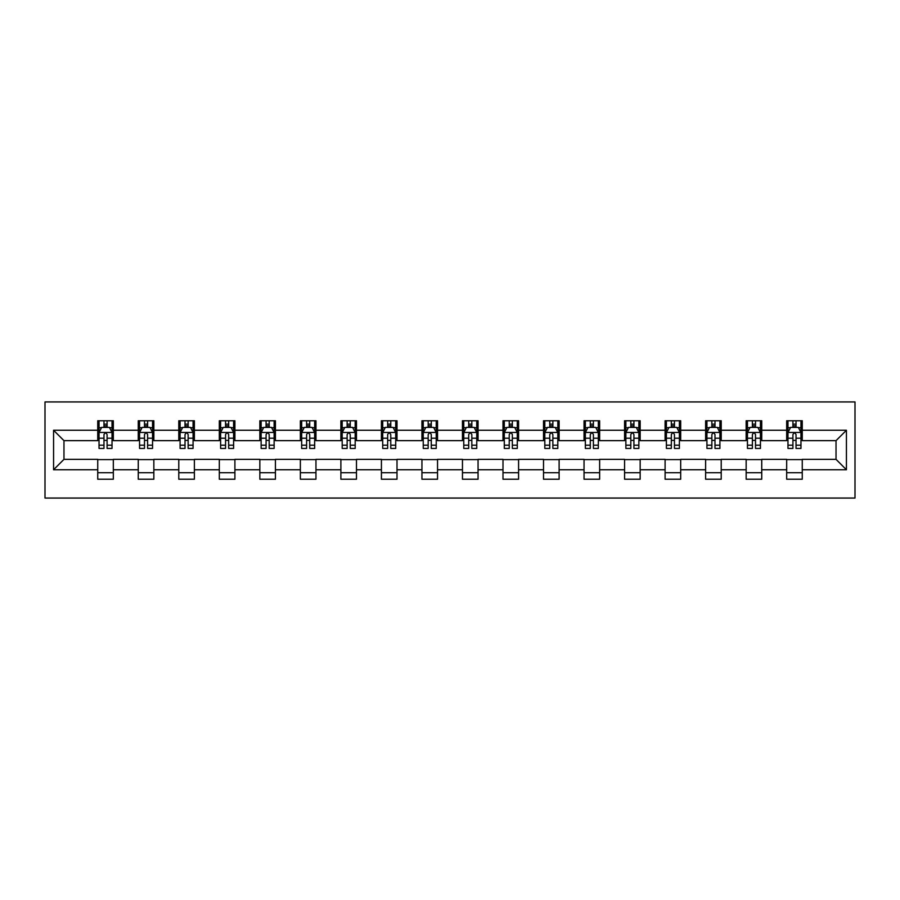 <?xml version="1.0" encoding="UTF-8"?>
<svg xmlns="http://www.w3.org/2000/svg" width="900" height="900" viewBox="0 0 900 900"><rect width="100%" height="100%" fill="white"/><g stroke="black" fill="none" stroke-linecap="round" stroke-linejoin="round"><path stroke-width="1.35" d="M45 498.06L855 498.06L855 401.94L45 401.94L45 498.06M802.26 430.256L802.26 420.772L786.679 420.772L786.679 430.256L761.738 430.256L761.738 420.772L746.156 420.772L746.156 430.256L721.215 430.256L721.215 420.772L705.623 420.772L705.623 430.256L680.681 430.256L680.681 420.772L665.1 420.772L665.1 430.256L640.159 430.256L640.159 420.772L624.577 420.772L624.577 430.256L599.636 430.256L599.636 420.772L584.044 420.772L584.044 430.256L559.114 430.256L559.114 420.772L543.521 420.772L543.521 430.256L518.58 430.256L518.58 420.772L502.999 420.772L502.999 430.256L478.058 430.256L478.058 420.772L462.465 420.772L462.465 430.256L437.535 430.256L437.535 420.772L421.942 420.772L421.942 430.256L397.001 430.256L397.001 420.772L381.42 420.772L381.42 430.256L356.479 430.256L356.479 420.772L340.886 420.772L340.886 430.256L315.956 430.256L315.956 420.772L300.364 420.772L300.364 430.256L275.423 430.256L275.423 420.772L259.841 420.772L259.841 430.256L234.9 430.256L234.9 420.772L219.319 420.772L219.319 430.256L194.377 430.256L194.377 420.772L178.785 420.772L178.785 430.256L153.844 430.256L153.844 420.772L138.263 420.772L138.263 430.256L113.321 430.256L113.321 420.772L97.74 420.772L97.74 430.256L53.572 430.256L53.572 469.744L63.968 459.349L97.74 459.349L97.74 479.228L113.321 479.228L113.321 459.349L138.263 459.349L138.263 479.228L153.844 479.228L153.844 459.349L178.785 459.349L178.785 479.228L194.377 479.228L194.377 459.349L219.319 459.349L219.319 479.228L234.9 479.228L234.9 459.349L259.841 459.349L259.841 479.228L275.423 479.228L275.423 459.349L300.364 459.349L300.364 479.228L315.956 479.228L315.956 459.349L340.886 459.349L340.886 479.228L356.479 479.228L356.479 459.349L381.42 459.349L381.42 479.228L397.001 479.228L397.001 459.349L421.942 459.349L421.942 479.228L437.535 479.228L437.535 459.349L462.465 459.349L462.465 479.228L478.058 479.228L478.058 459.349L502.999 459.349L502.999 479.228L518.58 479.228L518.58 459.349L543.521 459.349L543.521 479.228L559.114 479.228L559.114 459.349L584.044 459.349L584.044 479.228L599.636 479.228L599.636 459.349L624.577 459.349L624.577 479.228L640.159 479.228L640.159 459.349L665.1 459.349L665.1 479.228L680.681 479.228L680.681 459.349L705.623 459.349L705.623 479.228L721.215 479.228L721.215 459.349L746.156 459.349L746.156 479.228L761.738 479.228L761.738 459.349L786.679 459.349L786.679 479.228L802.26 479.228L802.26 459.349L836.033 459.349L836.033 440.651L802.26 440.651L802.26 430.256L846.428 430.256L846.428 469.744L802.26 469.744M786.679 469.744L761.738 469.744M746.156 469.744L721.215 469.744M705.623 469.744L680.681 469.744M665.1 469.744L640.159 469.744M624.577 469.744L599.636 469.744M584.044 469.744L559.114 469.744M543.521 469.744L518.58 469.744M502.999 469.744L478.058 469.744M462.465 469.744L437.535 469.744M421.942 469.744L397.001 469.744M381.42 469.744L356.479 469.744M340.886 469.744L315.956 469.744M300.364 469.744L275.423 469.744M259.841 469.744L234.9 469.744M219.319 469.744L194.377 469.744M178.785 469.744L153.844 469.744M138.263 469.744L113.321 469.744M97.74 469.744L53.572 469.744M786.679 430.256L786.679 440.651L761.738 440.651L761.738 430.256M746.156 430.256L746.156 440.651L721.215 440.651L721.215 430.256M705.623 430.256L705.623 440.651L680.681 440.651L680.681 430.256M665.1 430.256L665.1 440.651L640.159 440.651L640.159 430.256M624.577 430.256L624.577 440.651L599.636 440.651L599.636 430.256M584.044 430.256L584.044 440.651L559.114 440.651L559.114 430.256M543.521 430.256L543.521 440.651L518.58 440.651L518.58 430.256M502.999 430.256L502.999 440.651L478.058 440.651L478.058 430.256M462.465 430.256L462.465 440.651L437.535 440.651L437.535 430.256M421.942 430.256L421.942 440.651L397.001 440.651L397.001 430.256M381.42 430.256L381.42 440.651L356.479 440.651L356.479 430.256M340.886 430.256L340.886 440.651L315.956 440.651L315.956 430.256M300.364 430.256L300.364 440.651L275.423 440.651L275.423 430.256M259.841 430.256L259.841 440.651L234.9 440.651L234.9 430.256M219.319 430.256L219.319 440.651L194.377 440.651L194.377 430.256M178.785 430.256L178.785 440.651L153.844 440.651L153.844 430.256M138.263 430.256L138.263 440.651L113.321 440.651L113.321 430.256M97.74 430.256L97.74 440.651L63.968 440.651L53.572 430.256M63.968 440.651L63.968 459.349M846.428 469.744L836.033 459.349M836.033 440.651L846.428 430.256M97.74 427.264L99.034 427.264M103.972 427.264L107.089 427.264M112.028 427.264L113.321 427.264M97.74 440.392L99.034 440.392M103.972 440.392L107.089 440.392M112.028 440.392L113.321 440.392M97.74 459.608L113.321 459.608M97.74 472.736L113.321 472.736M138.263 459.608L153.844 459.608M138.263 472.736L153.844 472.736M138.263 427.264L139.556 427.264M144.495 427.264L147.611 427.264M152.55 427.264L153.844 427.264M138.263 440.392L139.556 440.392M144.495 440.392L147.611 440.392M152.55 440.392L153.844 440.392M178.785 459.608L194.377 459.608M178.785 472.736L194.377 472.736M178.785 427.264L180.09 427.264M185.018 427.264L188.145 427.264M193.072 427.264L194.377 427.264M178.785 440.392L180.09 440.392M185.018 440.392L188.145 440.392M193.072 440.392L194.377 440.392M219.319 459.608L234.9 459.608M219.319 472.736L234.9 472.736M219.319 427.264L220.612 427.264M225.551 427.264L228.667 427.264M233.606 427.264L234.9 427.264M219.319 440.392L220.612 440.392M225.551 440.392L228.667 440.392M233.606 440.392L234.9 440.392M259.841 459.608L275.423 459.608M259.841 472.736L275.423 472.736M259.841 427.264L261.135 427.264M266.074 427.264L269.19 427.264M274.129 427.264L275.423 427.264M259.841 440.392L261.135 440.392M266.074 440.392L269.19 440.392M274.129 440.392L275.423 440.392M300.364 459.608L315.956 459.608M300.364 472.736L315.956 472.736M300.364 427.264L301.669 427.264M306.596 427.264L309.713 427.264M314.651 427.264L315.956 427.264M300.364 440.392L301.669 440.392M306.596 440.392L309.713 440.392M314.651 440.392L315.956 440.392M340.886 459.608L356.479 459.608M340.886 472.736L356.479 472.736M340.886 427.264L342.191 427.264M347.13 427.264L350.246 427.264M355.185 427.264L356.479 427.264M340.886 440.392L342.191 440.392M347.13 440.392L350.246 440.392M355.185 440.392L356.479 440.392M381.42 459.608L397.001 459.608M381.42 472.736L397.001 472.736M381.42 427.264L382.714 427.264M387.652 427.264L390.769 427.264M395.707 427.264L397.001 427.264M381.42 440.392L382.714 440.392M387.652 440.392L390.769 440.392M395.707 440.392L397.001 440.392M421.942 459.608L437.535 459.608M421.942 472.736L437.535 472.736M421.942 427.264L423.248 427.264M428.175 427.264L431.291 427.264M436.23 427.264L437.535 427.264M421.942 440.392L423.248 440.392M428.175 440.392L431.291 440.392M436.23 440.392L437.535 440.392M462.465 459.608L478.058 459.608M462.465 472.736L478.058 472.736M462.465 427.264L463.77 427.264M468.709 427.264L471.825 427.264M476.752 427.264L478.058 427.264M462.465 440.392L463.77 440.392M468.709 440.392L471.825 440.392M476.752 440.392L478.058 440.392M502.999 459.608L518.58 459.608M502.999 472.736L518.58 472.736M502.999 427.264L504.293 427.264M509.231 427.264L512.347 427.264M517.286 427.264L518.58 427.264M502.999 440.392L504.293 440.392M509.231 440.392L512.347 440.392M517.286 440.392L518.58 440.392M543.521 459.608L559.114 459.608M543.521 472.736L559.114 472.736M543.521 427.264L544.815 427.264M549.754 427.264L552.87 427.264M557.809 427.264L559.114 427.264M543.521 440.392L544.815 440.392M549.754 440.392L552.87 440.392M557.809 440.392L559.114 440.392M584.044 459.608L599.636 459.608M584.044 472.736L599.636 472.736M584.044 427.264L585.349 427.264M590.288 427.264L593.404 427.264M598.331 427.264L599.636 427.264M584.044 440.392L585.349 440.392M590.288 440.392L593.404 440.392M598.331 440.392L599.636 440.392M624.577 459.608L640.159 459.608M624.577 472.736L640.159 472.736M624.577 427.264L625.871 427.264M630.81 427.264L633.926 427.264M638.865 427.264L640.159 427.264M624.577 440.392L625.871 440.392M630.81 440.392L633.926 440.392M638.865 440.392L640.159 440.392M665.1 459.608L680.681 459.608M665.1 472.736L680.681 472.736M665.1 427.264L666.394 427.264M671.332 427.264L674.449 427.264M679.387 427.264L680.681 427.264M665.1 440.392L666.394 440.392M671.332 440.392L674.449 440.392M679.387 440.392L680.681 440.392M705.623 459.608L721.215 459.608M705.623 472.736L721.215 472.736M705.623 427.264L706.928 427.264M711.855 427.264L714.982 427.264M719.91 427.264L721.215 427.264M705.623 440.392L706.928 440.392M711.855 440.392L714.982 440.392M719.91 440.392L721.215 440.392M746.156 459.608L761.738 459.608M746.156 472.736L761.738 472.736M746.156 427.264L747.45 427.264M752.389 427.264L755.505 427.264M760.444 427.264L761.738 427.264M746.156 440.392L747.45 440.392M752.389 440.392L755.505 440.392M760.444 440.392L761.738 440.392M786.679 459.608L802.26 459.608M786.679 472.736L802.26 472.736M786.679 427.264L787.972 427.264M792.911 427.264L796.028 427.264M800.966 427.264L802.26 427.264M786.679 440.392L787.972 440.392M792.911 440.392L796.028 440.392M800.966 440.392L802.26 440.392M107.089 424.147L103.972 424.147M112.028 445.185L107.089 445.185L107.089 448.436L112.028 448.436L112.028 432.596L109.429 427.399L101.633 427.399L99.034 432.596L99.034 448.436L103.972 448.436L103.972 445.185L99.034 445.185M99.034 432.596L99.034 420.772M112.028 432.596L112.028 420.772M103.972 427.399L103.972 420.772M107.089 420.772L107.089 427.399M107.089 445.185L107.089 434.543C106.054 432.54 105.008 432.54 103.972 434.543L103.972 445.185M147.611 424.147L144.495 424.147M152.55 445.185L147.611 445.185L147.611 448.436L152.55 448.436L152.55 432.596L149.951 427.399L142.155 427.399L139.556 432.596L139.556 448.436L144.495 448.436L144.495 445.185L139.556 445.185M139.556 432.596L139.556 420.772M152.55 432.596L152.55 420.772M144.495 427.399L144.495 420.772M147.611 420.772L147.611 427.399M147.611 445.185L147.611 434.543C146.576 432.54 145.541 432.54 144.495 434.543L144.495 445.185M188.145 424.147L185.018 424.147M193.072 445.185L188.145 445.185L188.145 448.436L193.072 448.436L193.072 432.596L190.474 427.399L182.689 427.399L180.09 432.596L180.09 448.436L185.018 448.436L185.018 445.185L180.09 445.185M180.09 432.596L180.09 420.772M193.072 432.596L193.072 420.772M185.018 427.399L185.018 420.772M188.145 420.772L188.145 427.399M188.145 445.185L188.145 434.543C187.099 432.54 186.064 432.54 185.018 434.543L185.018 445.185M228.667 424.147L225.551 424.147M233.606 445.185L228.667 445.185L228.667 448.436L233.606 448.436L233.606 432.596L231.007 427.399L223.211 427.399L220.612 432.596L220.612 448.436L225.551 448.436L225.551 445.185L220.612 445.185M220.612 432.596L220.612 420.772M233.606 432.596L233.606 420.772M225.551 427.399L225.551 420.772M228.667 420.772L228.667 427.399M228.667 445.185L228.667 434.543C227.632 432.54 226.586 432.54 225.551 434.543L225.551 445.185M269.19 424.147L266.074 424.147M274.129 445.185L269.19 445.185L269.19 448.436L274.129 448.436L274.129 432.596L271.53 427.399L263.734 427.399L261.135 432.596L261.135 448.436L266.074 448.436L266.074 445.185L261.135 445.185M261.135 432.596L261.135 420.772M274.129 432.596L274.129 420.772M266.074 427.399L266.074 420.772M269.19 420.772L269.19 427.399M269.19 445.185L269.19 434.543C268.155 432.54 267.12 432.54 266.074 434.543L266.074 445.185M309.713 424.147L306.596 424.147M314.651 445.185L309.713 445.185L309.713 448.436L314.651 448.436L314.651 432.596L312.053 427.399L304.267 427.399L301.669 432.596L301.669 448.436L306.596 448.436L306.596 445.185L301.669 445.185M301.669 432.596L301.669 420.772M314.651 432.596L314.651 420.772M306.596 427.399L306.596 420.772M309.713 420.772L309.713 427.399M309.713 445.185L309.713 434.543C308.678 432.54 307.642 432.54 306.596 434.543L306.596 445.185M350.246 424.147L347.13 424.147M355.185 445.185L350.246 445.185L350.246 448.436L355.185 448.436L355.185 432.596L352.586 427.399L344.79 427.399L342.191 432.596L342.191 448.436L347.13 448.436L347.13 445.185L342.191 445.185M342.191 432.596L342.191 420.772M355.185 432.596L355.185 420.772M347.13 427.399L347.13 420.772M350.246 420.772L350.246 427.399M350.246 445.185L350.246 434.543C349.211 432.54 348.165 432.54 347.13 434.543L347.13 445.185M390.769 424.147L387.652 424.147M395.707 445.185L390.769 445.185L390.769 448.436L395.707 448.436L395.707 432.596L393.109 427.399L385.312 427.399L382.714 432.596L382.714 448.436L387.652 448.436L387.652 445.185L382.714 445.185M382.714 432.596L382.714 420.772M395.707 432.596L395.707 420.772M387.652 427.399L387.652 420.772M390.769 420.772L390.769 427.399M390.769 445.185L390.769 434.543C389.734 432.54 388.688 432.54 387.652 434.543L387.652 445.185M431.291 424.147L428.175 424.147M436.23 445.185L431.291 445.185L431.291 448.436L436.23 448.436L436.23 432.596L433.631 427.399L425.835 427.399L423.248 432.596L423.248 448.436L428.175 448.436L428.175 445.185L423.248 445.185M423.248 432.596L423.248 420.772M436.23 432.596L436.23 420.772M428.175 427.399L428.175 420.772M431.291 420.772L431.291 427.399M431.291 445.185L431.291 434.543C430.256 432.54 429.221 432.54 428.175 434.543L428.175 445.185M471.825 424.147L468.709 424.147M476.752 445.185L471.825 445.185L471.825 448.436L476.752 448.436L476.752 432.596L474.165 427.399L466.369 427.399L463.77 432.596L463.77 448.436L468.709 448.436L468.709 445.185L463.77 445.185M463.77 432.596L463.77 420.772M476.752 432.596L476.752 420.772M468.709 427.399L468.709 420.772M471.825 420.772L471.825 427.399M471.825 445.185L471.825 434.543C470.779 432.54 469.744 432.54 468.709 434.543L468.709 445.185M512.347 424.147L509.231 424.147M517.286 445.185L512.347 445.185L512.347 448.436L517.286 448.436L517.286 432.596L514.688 427.399L506.891 427.399L504.293 432.596L504.293 448.436L509.231 448.436L509.231 445.185L504.293 445.185M504.293 432.596L504.293 420.772M517.286 432.596L517.286 420.772M509.231 427.399L509.231 420.772M512.347 420.772L512.347 427.399M512.347 445.185L512.347 434.543C511.312 432.54 510.266 432.54 509.231 434.543L509.231 445.185M552.87 424.147L549.754 424.147M557.809 445.185L552.87 445.185L552.87 448.436L557.809 448.436L557.809 432.596L555.21 427.399L547.414 427.399L544.815 432.596L544.815 448.436L549.754 448.436L549.754 445.185L544.815 445.185M544.815 432.596L544.815 420.772M557.809 432.596L557.809 420.772M549.754 427.399L549.754 420.772M552.87 420.772L552.87 427.399M552.87 445.185L552.87 434.543C551.835 432.54 550.8 432.54 549.754 434.543L549.754 445.185M593.404 424.147L590.288 424.147M598.331 445.185L593.404 445.185L593.404 448.436L598.331 448.436L598.331 432.596L595.732 427.399L587.947 427.399L585.349 432.596L585.349 448.436L590.288 448.436L590.288 445.185L585.349 445.185M585.349 432.596L585.349 420.772M598.331 432.596L598.331 420.772M590.288 427.399L590.288 420.772M593.404 420.772L593.404 427.399M593.404 445.185L593.404 434.543C592.357 432.54 591.322 432.54 590.288 434.543L590.288 445.185M633.926 424.147L630.81 424.147M638.865 445.185L633.926 445.185L633.926 448.436L638.865 448.436L638.865 432.596L636.266 427.399L628.47 427.399L625.871 432.596L625.871 448.436L630.81 448.436L630.81 445.185L625.871 445.185M625.871 432.596L625.871 420.772M638.865 432.596L638.865 420.772M630.81 427.399L630.81 420.772M633.926 420.772L633.926 427.399M633.926 445.185L633.926 434.543C632.891 432.54 631.845 432.54 630.81 434.543L630.81 445.185M674.449 424.147L671.332 424.147M679.387 445.185L674.449 445.185L674.449 448.436L679.387 448.436L679.387 432.596L676.789 427.399L668.992 427.399L666.394 432.596L666.394 448.436L671.332 448.436L671.332 445.185L666.394 445.185M666.394 432.596L666.394 420.772M679.387 432.596L679.387 420.772M671.332 427.399L671.332 420.772M674.449 420.772L674.449 427.399M674.449 445.185L674.449 434.543C673.414 432.54 672.379 432.54 671.332 434.543L671.332 445.185M714.982 424.147L711.855 424.147M719.91 445.185L714.982 445.185L714.982 448.436L719.91 448.436L719.91 432.596L717.311 427.399L709.526 427.399L706.928 432.596L706.928 448.436L711.855 448.436L711.855 445.185L706.928 445.185M706.928 432.596L706.928 420.772M719.91 432.596L719.91 420.772M711.855 427.399L711.855 420.772M714.982 420.772L714.982 427.399M714.982 445.185L714.982 434.543C713.936 432.54 712.901 432.54 711.855 434.543L711.855 445.185M755.505 424.147L752.389 424.147M760.444 445.185L755.505 445.185L755.505 448.436L760.444 448.436L760.444 432.596L757.845 427.399L750.049 427.399L747.45 432.596L747.45 448.436L752.389 448.436L752.389 445.185L747.45 445.185M747.45 432.596L747.45 420.772M760.444 432.596L760.444 420.772M752.389 427.399L752.389 420.772M755.505 420.772L755.505 427.399M755.505 445.185L755.505 434.543C754.47 432.54 753.424 432.54 752.389 434.543L752.389 445.185M796.028 424.147L792.911 424.147M800.966 445.185L796.028 445.185L796.028 448.436L800.966 448.436L800.966 432.596L798.367 427.399L790.571 427.399L787.972 432.596L787.972 448.436L792.911 448.436L792.911 445.185L787.972 445.185M787.972 432.596L787.972 420.772M800.966 432.596L800.966 420.772M792.911 427.399L792.911 420.772M796.028 420.772L796.028 427.399M796.028 445.185L796.028 434.543C794.992 432.54 793.957 432.54 792.911 434.543L792.911 445.185M111.96 432.461L99.101 432.461M99.034 427.714L101.475 427.714M109.586 427.714L112.028 427.714M103.972 438.221L99.034 438.221M112.028 438.221L107.089 438.221M107.089 425.801L103.972 425.801M152.482 432.461L139.624 432.461M139.556 427.714L141.998 427.714M150.109 427.714L152.55 427.714M144.495 438.221L139.556 438.221M152.55 438.221L147.611 438.221M147.611 425.801L144.495 425.801M193.016 432.461L180.146 432.461M180.09 427.714L182.531 427.714M190.631 427.714L193.072 427.714M185.018 438.221L180.09 438.221M193.072 438.221L188.145 438.221M188.145 425.801L185.018 425.801M233.539 432.461L220.68 432.461M220.612 427.714L223.054 427.714M231.165 427.714L233.606 427.714M225.551 438.221L220.612 438.221M233.606 438.221L228.667 438.221M228.667 425.801L225.551 425.801M274.061 432.461L261.202 432.461M261.135 427.714L263.576 427.714M271.688 427.714L274.129 427.714M266.074 438.221L261.135 438.221M274.129 438.221L269.19 438.221M269.19 425.801L266.074 425.801M314.584 432.461L301.725 432.461M301.669 427.714L304.11 427.714M312.21 427.714L314.651 427.714M306.596 438.221L301.669 438.221M314.651 438.221L309.713 438.221M309.713 425.801L306.596 425.801M355.118 432.461L342.259 432.461M342.191 427.714L344.632 427.714M352.733 427.714L355.185 427.714M347.13 438.221L342.191 438.221M355.185 438.221L350.246 438.221M350.246 425.801L347.13 425.801M395.64 432.461L382.781 432.461M382.714 427.714L385.155 427.714M393.266 427.714L395.707 427.714M387.652 438.221L382.714 438.221M395.707 438.221L390.769 438.221M390.769 425.801L387.652 425.801M436.162 432.461L423.304 432.461M423.248 427.714L425.689 427.714M433.789 427.714L436.23 427.714M428.175 438.221L423.248 438.221M436.23 438.221L431.291 438.221M431.291 425.801L428.175 425.801M476.696 432.461L463.838 432.461M463.77 427.714L466.211 427.714M474.311 427.714L476.752 427.714M468.709 438.221L463.77 438.221M476.752 438.221L471.825 438.221M471.825 425.801L468.709 425.801M517.219 432.461L504.36 432.461M504.293 427.714L506.734 427.714M514.845 427.714L517.286 427.714M509.231 438.221L504.293 438.221M517.286 438.221L512.347 438.221M512.347 425.801L509.231 425.801M557.741 432.461L544.882 432.461M544.815 427.714L547.267 427.714M555.368 427.714L557.809 427.714M549.754 438.221L544.815 438.221M557.809 438.221L552.87 438.221M552.87 425.801L549.754 425.801M598.275 432.461L585.416 432.461M585.349 427.714L587.79 427.714M595.89 427.714L598.331 427.714M590.288 438.221L585.349 438.221M598.331 438.221L593.404 438.221M593.404 425.801L590.288 425.801M638.798 432.461L625.939 432.461M625.871 427.714L628.312 427.714M636.424 427.714L638.865 427.714M630.81 438.221L625.871 438.221M638.865 438.221L633.926 438.221M633.926 425.801L630.81 425.801M679.32 432.461L666.461 432.461M666.394 427.714L668.835 427.714M676.946 427.714L679.387 427.714M671.332 438.221L666.394 438.221M679.387 438.221L674.449 438.221M674.449 425.801L671.332 425.801M719.854 432.461L706.984 432.461M706.928 427.714L709.369 427.714M717.469 427.714L719.91 427.714M711.855 438.221L706.928 438.221M719.91 438.221L714.982 438.221M714.982 425.801L711.855 425.801M760.376 432.461L747.518 432.461M747.45 427.714L749.891 427.714M758.002 427.714L760.444 427.714M752.389 438.221L747.45 438.221M760.444 438.221L755.505 438.221M755.505 425.801L752.389 425.801M800.899 432.461L788.04 432.461M787.972 427.714L790.414 427.714M798.525 427.714L800.966 427.714M792.911 438.221L787.972 438.221M800.966 438.221L796.028 438.221M796.028 425.801L792.911 425.801"/></g></svg>
